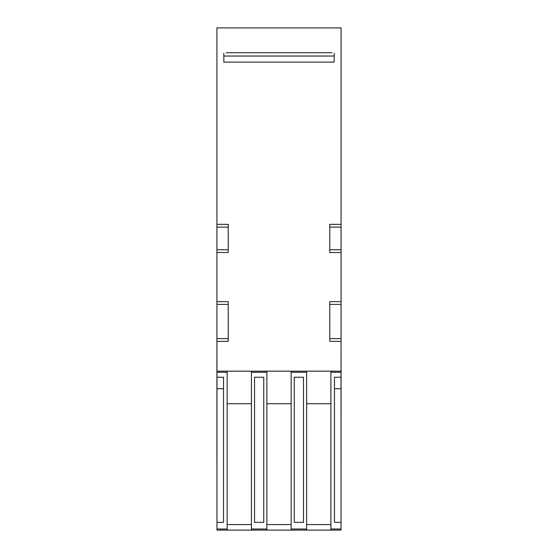 <?xml version="1.0" encoding="UTF-8"?>
<svg xmlns="http://www.w3.org/2000/svg" width="558" height="558" viewBox="0 0 558 558"><rect width="100%" height="100%" fill="white"/><g stroke="black" fill="none" stroke-linecap="round" stroke-linejoin="round"><path stroke-width="0.84" d="M330.894 530.1L306.614 530.1L306.614 371.161L330.894 371.161L330.894 530.1L341.029 530.1L341.029 377.236L334.465 377.236L334.465 522.372L341.029 522.372M341.029 506.092L341.084 341.363L329.771 341.363L329.771 301.627L341.084 301.627L341.084 252.509L329.771 252.509L329.771 224.365L341.084 224.365L341.084 27.9L216.916 27.9L216.916 224.365L228.229 224.365L228.229 252.509L216.916 252.509L216.916 301.627L228.229 301.627L228.229 341.363L216.916 341.363L216.971 371.161L291.157 371.161L291.157 530.1L306.614 530.1M291.157 530.1L266.877 530.1L266.877 371.161M251.428 371.161L251.428 530.1L266.877 530.1M251.428 530.1L227.141 530.1L227.141 371.161M216.971 371.161L216.971 377.236L223.535 377.236L223.535 522.372L216.971 522.372L216.971 530.1L227.141 530.1M334.207 56.044L223.828 56.044M226.039 52.731L331.996 52.731M330.894 371.161L341.029 371.161L341.084 351.847M334.207 53.289L334.207 62.112L223.828 62.112L223.828 53.289M306.614 524.583L330.894 524.583M330.894 403.72L306.614 403.72M266.877 524.583L291.157 524.583M291.157 403.72L266.877 403.72M227.141 524.583L251.428 524.583M251.428 403.72L227.141 403.72M303.482 522.372L294.289 522.372L294.289 377.236L303.482 377.236L303.482 522.372M263.753 377.236L263.753 522.372L254.553 522.372L254.553 377.236L263.753 377.236M341.029 377.236L341.029 371.161M291.157 371.161L306.614 371.161M216.971 462.219L216.971 506.092M216.916 462.219L216.916 351.847M216.916 341.363L216.916 301.627M216.916 252.509L216.916 224.365M216.971 522.372L216.971 377.236M341.084 252.509L341.084 224.365M341.084 341.363L341.084 301.627M341.084 304.389L329.771 304.389L329.771 338.601L341.084 338.601M341.084 249.754L329.771 249.754L329.771 227.127L341.084 227.127M334.465 388.703L341.029 388.703M216.916 304.389L228.229 304.389L228.229 338.601L216.916 338.601M216.916 249.754L228.229 249.754L228.229 227.127L216.916 227.127M223.535 388.703L216.971 388.703M291.157 528.998L306.614 528.998M291.157 372.263L306.614 372.263M251.428 528.998L266.877 528.998M251.428 372.263L266.877 372.263M330.894 372.263L341.029 372.263M330.894 528.998L341.029 528.998M216.971 528.998L227.141 528.998M216.971 372.263L227.141 372.263"/></g></svg>

